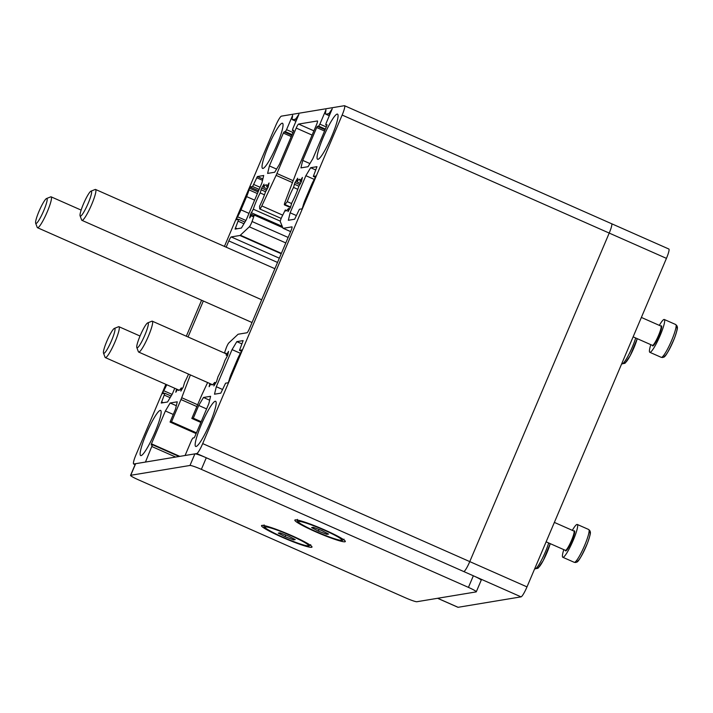 <?xml version="1.0" encoding="UTF-8"?>
<svg xmlns="http://www.w3.org/2000/svg" width="713" height="713" viewBox="0 0 713 713"><rect width="100%" height="100%" fill="white"/><g stroke="black" fill="none" stroke-linecap="round" stroke-linejoin="round"><path stroke-width="1.07" d="M202.697 443.593L469.769 561.603A10.543 1.578 113.8 0 1 463.815 571.568A10.543 1.578 -66.2 0 0 469.769 561.603L609.214 233.071L469.769 561.603L526.996 586.888L666.441 258.364A10.543 1.578 -66.2 0 0 668.856 249.024L611.629 223.73A10.543 1.578 113.8 0 1 609.214 233.071A10.543 1.578 -66.2 0 0 611.629 223.73L344.566 105.72A10.543 1.578 113.8 0 1 342.151 115.06L202.697 443.593A10.543 1.578 113.8 0 1 196.752 453.557L185.086 455.491L191.645 440.028L192.84 438.04L194.132 437.827L194.845 436.623L208.793 403.772L210.593 396.285L203.481 397.471L209.649 400.198M437.586 598.287L457.924 607.28A10.543 1.578 -66.2 0 0 458.085 607.298L521.043 596.861A10.543 1.578 -66.2 0 0 526.996 586.888M300.61 183.428L296.893 181.779A17.299 2.585 113.8 0 1 299.665 179.302A17.299 2.585 113.8 0 1 300.013 181.262L301.367 181.868M300.013 181.262L302.392 177.448L301.492 181.467L298.738 186.556A17.299 2.585 113.8 0 1 291.831 202.822L290.351 207.706L287.999 211.654L288.462 208.463A17.299 2.585 113.8 0 1 285.69 210.941A17.299 2.585 113.8 0 1 285.298 209.961L286.679 210.567M289.603 208.971L288.462 208.463M291.653 203.579L287.294 201.654A17.299 2.585 113.8 0 1 293.524 187.421L297.802 189.31M267.277 188.945L263.56 187.305A17.299 2.585 113.8 0 1 266.341 184.827A17.299 2.585 113.8 0 1 266.68 186.788L268.043 187.394M266.68 186.788L269.059 182.974L268.168 186.993L265.405 192.082A17.299 2.585 113.8 0 1 259.577 206.244L259.684 208.731A4.216 0.633 -66.2 0 0 259.773 208.971A4.216 0.633 -66.2 0 0 261.814 205.914L276.1 175.362A8.44 1.266 -66.2 0 0 276.929 173.509L296.216 128.064A4.216 0.633 113.8 0 1 298.595 124.08L317.41 120.96A4.216 0.633 113.8 0 1 317.472 120.969A4.216 0.633 113.8 0 1 316.51 124.704L297.223 170.149A8.44 1.266 -66.2 0 0 296.483 171.985L285.04 202.064A4.216 0.633 -66.2 0 0 284.442 204.881A4.216 0.633 -66.2 0 0 284.915 204.542L287.294 201.654M282.785 227.688L254.3 215.094A17.299 2.585 113.8 0 1 252.357 216.467A17.299 2.585 113.8 0 1 252.019 214.506L254.042 215.397M280.316 221.155L253.293 209.212A17.299 2.585 113.8 0 1 260.192 192.947L264.47 194.836M188.544 374.111A17.299 2.585 113.8 0 1 184.676 382.275L183.196 387.159L180.844 391.107L181.307 387.917A17.299 2.585 113.8 0 1 178.526 390.394A17.299 2.585 113.8 0 1 178.179 389.779M182.448 388.425L181.307 387.917M225.148 353.39A17.299 2.585 113.8 0 1 225.843 353.229A17.299 2.585 113.8 0 1 226.181 355.19L227.545 355.796M226.181 355.19L228.561 351.375L227.661 355.395L224.907 360.484A17.299 2.585 113.8 0 1 218 376.749L216.529 381.633L213.847 385.938L214.64 382.391A17.299 2.585 113.8 0 1 211.859 384.868A17.299 2.585 113.8 0 1 211.511 384.254M215.772 382.899L214.64 382.391M293.524 187.421L294.995 182.546L297.678 178.232L296.893 181.779M285.298 209.961L282.036 216.529A4.216 0.633 -66.2 0 0 280.316 221.681L282.972 228.142A8.44 1.266 -66.2 0 0 283.106 228.294A8.44 1.266 -66.2 0 0 283.23 228.312L291.938 226.868A4.216 0.633 113.8 0 1 292.009 226.868A4.216 0.633 113.8 0 1 291.038 230.611L249.372 328.782A4.216 0.633 113.8 0 1 246.992 332.766L238.276 334.21A8.44 1.266 -66.2 0 0 237.83 334.495L228.873 342.882A4.216 0.633 -66.2 0 0 226.137 348.202L224.435 353.069M260.192 192.947L261.671 188.072L264.024 184.123L263.56 187.305M252.019 214.506L249.639 218.009L250.53 214.31L253.293 209.212M177.555 389.503L175.808 392.248L176.512 389.04M210.879 383.977L209.141 386.722L209.836 383.514M207.617 382.533L202.091 394.342A8.44 1.266 -66.2 0 0 201.271 396.187L191.824 418.442L193.303 418.201L198.722 405.447L203.481 397.471M224.426 246.422L275.494 126.112A10.543 1.578 113.8 0 1 281.448 116.139L344.406 105.702A10.543 1.578 113.8 0 1 344.566 105.72M152.529 444.752L179.079 456.489L152.475 444.734L145.461 462.06L133.794 463.994A10.543 1.578 113.8 0 1 133.634 463.976A10.543 1.578 113.8 0 1 136.049 454.636L165.879 384.343M186.307 336.224L201.592 300.226M152.475 444.734L151.156 444.939L151.45 443.825L165.389 410.973L170.157 402.997L177.261 401.811L175.46 409.298L170.05 422.051L171.53 421.811L180.977 399.547A8.44 1.266 -66.2 0 0 181.717 397.72L190.389 374.922M188.045 336.991L203.33 300.993M226.173 247.188L228.828 240.923A4.216 0.633 113.8 0 1 231.208 236.93L239.916 235.486A8.44 1.266 -66.2 0 0 240.361 235.21L249.327 226.814A4.216 0.633 -66.2 0 0 252.054 221.502L254.3 215.094M282.134 123.215A24.679 3.69 113.8 0 1 282.508 123.251A24.679 3.69 113.8 0 1 275.913 147.315A24.679 3.69 113.8 0 1 262.562 168.402A24.679 3.69 113.8 0 1 268.676 145.434A24.679 3.69 113.8 0 1 282.134 123.215M337.16 114.089A24.679 3.69 113.8 0 1 337.534 114.133A24.679 3.69 113.8 0 1 330.939 138.197A24.679 3.69 113.8 0 1 317.588 159.275A24.679 3.69 113.8 0 1 323.702 136.317A24.679 3.69 113.8 0 1 337.16 114.089M160.238 410.385A24.679 3.69 113.8 0 1 160.612 410.421A24.679 3.69 113.8 0 1 154.008 434.493A24.679 3.69 113.8 0 1 140.666 455.571A24.679 3.69 113.8 0 1 146.78 432.613A24.679 3.69 113.8 0 1 160.238 410.385M215.264 401.267A24.679 3.69 113.8 0 1 215.638 401.303A24.679 3.69 113.8 0 1 209.043 425.367A24.679 3.69 113.8 0 1 195.692 446.445A24.679 3.69 113.8 0 1 201.806 423.486A24.679 3.69 113.8 0 1 215.264 401.267M214.506 394.2L216.306 386.722L232.055 349.611L236.823 341.643L243.133 340.6L239.488 350.35L242.26 349.896L240.655 352.926A10.543 1.578 -66.2 0 0 237.215 359.842L231.591 373.095A10.543 1.578 -66.2 0 0 229.229 379.842L228.32 382.747L225.575 383.202L220.798 393.157L214.506 394.2M174.756 388.264L172.314 394.013L167.555 401.989L161.236 403.032L164.881 393.273L162.109 393.728L163.714 390.706A10.543 1.578 -66.2 0 0 166.744 384.726M235.085 229.105L238.703 219.354L235.932 219.8L237.545 216.779A10.543 1.578 -66.2 0 0 240.985 209.854L246.609 196.601A10.543 1.578 -66.2 0 0 248.971 189.854L249.88 186.949L252.616 186.494L257.393 176.539L263.694 175.496L261.894 182.983L246.145 220.085L241.377 228.062L235.085 229.105M312.811 158.732L308.043 166.708L300.931 167.885L302.731 160.398L316.679 127.547L317.392 126.353L318.693 126.139L319.879 124.142L325.948 109.838L325.752 111.558A10.543 1.578 -66.2 0 0 325.698 114.151A10.543 1.578 -66.2 0 0 325.859 114.169L328.399 113.75A10.543 1.578 -66.2 0 0 330.912 110.702L332.249 108.795L326.18 123.099L325.698 124.962L327.044 124.757L326.75 125.88L312.811 158.732M279.478 164.257L274.719 172.234L267.607 173.411L269.407 165.924L283.355 133.073L284.068 131.878L285.36 131.664L286.555 129.668L292.624 115.363L292.428 117.084A10.543 1.578 -66.2 0 0 292.375 119.677A10.543 1.578 -66.2 0 0 292.535 119.695L295.075 119.276A10.543 1.578 -66.2 0 0 297.579 116.228L298.916 114.321L292.847 128.625L292.366 130.488L293.711 130.283L293.426 131.406L279.478 164.257M288.337 220.272L290.138 212.795L305.886 175.683L310.645 167.715L316.964 166.673L313.319 176.423L316.091 175.968L314.486 178.999A10.543 1.578 -66.2 0 0 311.046 185.915L305.414 199.168A10.543 1.578 -66.2 0 0 303.061 205.914L302.143 208.829L299.407 209.274L294.629 219.23L288.337 220.272M200.87 422.444L191.824 418.442M171.53 421.811L196.458 432.827M196.137 433.584L170.05 422.051M193.303 418.201L201.191 421.686M290.138 212.795L296.394 215.558M305.886 175.683L314.255 179.391M310.645 167.715L315.752 169.97M269.407 165.924L276.591 169.097M165.389 410.973L173.277 414.449M170.157 402.997L176.325 405.724M302.731 160.398L309.914 163.571M236.431 218.641L238.204 219.426M249.39 188.107L258.088 191.949M249.88 186.949L258.578 190.79M198.722 405.447L206.601 408.932M162.6 392.569L164.373 393.353M216.306 386.722L222.572 389.485M232.055 349.611L240.433 353.309M236.823 341.643L241.921 343.898M103.483 353.069L105.052 357.258A16.871 2.522 -66.2 0 0 105.319 357.587A16.871 2.522 -66.2 0 0 105.577 357.614A16.871 2.522 -66.2 0 0 114.784 342.418A16.871 2.522 -66.2 0 0 118.964 326.714A16.871 2.522 -66.2 0 0 118.706 326.688A16.871 2.522 -66.2 0 0 118.536 326.741L114.383 328.399A13.636 2.041 113.8 0 1 111.754 340.128A13.636 2.041 113.8 0 1 103.911 353.354A13.636 2.041 113.8 0 1 103.483 353.069A13.636 2.041 113.8 0 1 107.351 340.03A13.636 2.041 113.8 0 1 114.383 328.399M136.816 347.543L138.384 351.732A16.871 2.522 -66.2 0 0 138.652 352.062A16.871 2.522 -66.2 0 0 146.833 339.736A16.871 2.522 -66.2 0 0 152.662 322.035A16.871 2.522 -66.2 0 0 152.288 321.189A16.871 2.522 -66.2 0 0 151.86 321.215L147.716 322.873A13.636 2.041 113.8 0 1 148.357 323.542A13.636 2.041 113.8 0 1 143.206 338.764A13.636 2.041 113.8 0 1 136.816 347.543A13.636 2.041 113.8 0 1 140.684 334.513A13.636 2.041 113.8 0 1 147.716 322.873M291.572 535.561A27.424 2.647 23 0 1 312 547.067A27.424 2.647 23 0 1 285.726 538.787A27.424 2.647 23 0 1 261.511 525.641A27.424 2.647 23 0 1 291.572 535.561M324.896 530.035A27.424 2.647 23 0 1 345.324 541.541A27.424 2.647 23 0 1 319.05 533.262A27.424 2.647 23 0 1 294.843 520.116A27.424 2.647 23 0 1 324.896 530.035M416.864 601.727A10.543 1.016 23 0 1 405.474 597.815L138.411 479.804A10.543 1.016 23 0 1 130.559 475.375A10.543 1.016 23 0 1 130.729 475.286L189.979 465.464A10.543 1.016 23 0 1 201.36 469.368L468.432 587.378A10.543 1.016 23 0 1 476.284 591.808A10.543 1.016 23 0 1 476.115 591.906L416.864 601.727M130.559 475.375L135.479 463.78A10.543 1.016 23 0 1 135.648 463.691L194.899 453.869A10.543 1.016 23 0 1 206.289 457.773L473.352 575.783A10.543 1.016 23 0 1 481.204 580.213L476.284 591.808M313.31 527.317L321.795 530.543L328.568 534.064L326.857 534.34L318.372 531.114L311.599 527.602L313.31 527.317M318.372 531.114L319.059 529.501M326.857 534.34L327.267 533.386M279.977 532.843L288.462 536.069L295.244 539.589L293.533 539.866L285.048 536.639L278.266 533.128L279.977 532.843M285.048 536.639L285.726 535.026M293.533 539.866L293.934 538.912M35.65 223.187L37.219 227.376A16.871 2.522 -66.2 0 0 37.486 227.705A16.871 2.522 -66.2 0 0 47.272 211.788A16.871 2.522 -66.2 0 0 51.131 196.841A16.871 2.522 -66.2 0 0 50.703 196.868L46.55 198.526A13.636 2.041 113.8 0 1 43.778 210.585A13.636 2.041 113.8 0 1 35.65 223.187A13.636 2.041 113.8 0 1 39.518 210.157A13.636 2.041 113.8 0 1 46.55 198.526M80.088 215.825L81.656 220.014A16.871 2.522 -66.2 0 0 81.924 220.344A16.871 2.522 -66.2 0 0 91.71 204.417A16.871 2.522 -66.2 0 0 95.569 189.471A16.871 2.522 -66.2 0 0 95.141 189.498L90.988 191.155A13.636 2.041 113.8 0 1 88.216 203.223A13.636 2.041 113.8 0 1 80.088 215.825A13.636 2.041 113.8 0 1 83.956 202.795A13.636 2.041 113.8 0 1 90.988 191.155M563.805 549.643A17.932 2.683 -66.2 0 0 562.798 557.272A17.932 2.683 -66.2 0 0 573.199 540.347A17.932 2.683 -66.2 0 0 577.298 524.474A17.932 2.683 -66.2 0 0 572.325 530.347M650.809 344.664A17.932 2.683 -66.2 0 0 649.81 352.293A17.932 2.683 -66.2 0 0 660.202 335.368A17.932 2.683 -66.2 0 0 664.302 319.495A17.932 2.683 -66.2 0 0 659.338 325.369M437.675 598.278L458.085 607.298M342.151 115.06L666.441 258.364M521.043 596.861L196.752 453.557M294.3 184.186L298.934 186.227M260.976 189.711L265.601 191.752M152.021 446.605L175.674 457.051M133.794 463.994L135.131 464.591M231.208 236.93L279.327 258.195M228.828 240.923L277.526 262.437M239.916 235.486L281.225 253.739M240.361 235.21L281.394 253.338M249.327 226.814L285.806 242.937M252.054 221.502L288.141 237.447M250.53 214.31L251.805 214.863M251.226 212.67L282.25 226.369M261.671 188.072L266.528 190.211M261.814 205.914L282.713 215.148M276.1 175.362L292.446 182.581M276.929 173.509L293.168 180.692M296.216 128.064L312.107 135.087M298.595 124.08L313.907 130.844M284.915 204.542L290.672 207.091M294.995 182.546L299.852 184.685M283.23 228.312L290.628 231.573M180.977 399.547L196.868 406.57M181.717 397.72L197.635 404.752M313.355 176.423L315.467 177.359L313.319 176.423M283.355 133.073L291.234 136.557M284.068 131.878L291.777 135.283M285.36 131.664L292.063 134.623M286.555 129.668L292.963 132.502M292.535 119.695L295.993 121.219M295.075 119.276L296.546 119.918M297.579 116.228L298.025 116.424M151.45 443.825L179.828 456.365M316.679 127.547L324.567 131.032M317.392 126.353L325.101 129.757M318.693 126.139L325.386 129.098M319.879 124.142L326.287 126.976M325.859 114.169L329.317 115.693M328.399 113.75L329.869 114.401M330.912 110.702L331.358 110.898M235.352 227.982L237.126 228.766M238.222 221.217L243.953 223.748M238.73 219.372L244.933 222.108L238.703 219.354M237.545 216.779L245.914 220.477M240.985 209.854L248.98 213.392M246.609 196.601L254.612 200.139M248.971 189.854L257.393 193.579M252.616 186.494L259.175 189.391M253.81 184.498L260.076 187.269M256.68 177.733L262.536 180.318M257.393 176.539L262.856 178.954M161.53 401.909L163.304 402.693M164.4 395.145L170.122 397.676M164.899 393.3L171.102 396.036L164.881 393.273M163.714 390.706L172.083 394.405M239.523 350.35L241.636 351.286L239.488 350.35M135.648 463.691L130.729 475.286M194.899 453.869L189.979 465.464M206.289 457.773L201.36 469.368M473.352 575.783L468.432 587.378M341.447 540.267A23.627 2.282 23 0 1 305.806 526.702A23.627 2.282 23 0 1 312.989 525.517A23.627 2.282 23 0 1 341.447 540.267M308.123 545.793A23.627 2.282 23 0 1 272.482 532.228A23.627 2.282 23 0 1 279.665 531.042A23.627 2.282 23 0 1 308.123 545.793M548.68 542.958A17.932 2.683 113.8 0 1 545.365 551.915A17.932 2.683 113.8 0 1 535.24 568.867A17.932 2.683 113.8 0 1 534.973 568.84L537.994 568.252L543.217 560.641L550.24 543.645M537.967 567.771A15.82 2.362 -66.2 0 0 544.037 559.001A15.82 2.362 -66.2 0 0 550.204 543.627M565.373 550.329A10.971 1.64 -66.2 0 0 565.783 550.917A10.971 1.64 -66.2 0 0 572.352 539.643A10.971 1.64 -66.2 0 0 573.903 531.042A10.543 1.578 113.8 0 1 571.514 540.392A10.543 1.578 113.8 0 1 565.561 550.365A10.543 1.578 113.8 0 1 565.4 550.347L565.454 550.365M574.518 562.352A17.932 2.683 113.8 0 1 574.25 562.325L575.685 562.504C576.657 561.256 577.236 566.487 587.503 543.092C591.808 530.757 590.034 532.673 590.15 531.123L588.742 529.527A17.932 2.683 113.8 0 1 584.642 545.4A17.932 2.683 113.8 0 1 574.518 562.352M577.245 561.265A15.82 2.362 -66.2 0 0 586.737 544.973A15.82 2.362 -66.2 0 0 588.938 532.611M660.978 326.099L660.933 326.082A10.543 1.578 113.8 0 1 658.527 335.422A10.543 1.578 113.8 0 1 652.573 345.386A10.543 1.578 113.8 0 1 652.413 345.368A10.971 1.64 -66.2 0 0 652.787 345.939A10.971 1.64 -66.2 0 0 659.356 334.673A10.971 1.64 -66.2 0 0 660.906 326.064M661.53 357.382A17.932 2.683 113.8 0 1 661.254 357.347L662.689 357.525C663.66 356.286 664.24 361.518 674.516 338.122C678.812 325.788 677.038 327.704 677.154 326.153L675.746 324.549A17.932 2.683 113.8 0 1 671.646 340.431A17.932 2.683 113.8 0 1 661.53 357.382M664.258 356.286A15.82 2.362 -66.2 0 0 673.74 339.994A15.82 2.362 -66.2 0 0 675.942 327.632M635.693 337.98A17.932 2.683 113.8 0 1 632.369 346.937A17.932 2.683 113.8 0 1 622.253 363.888A17.932 2.683 113.8 0 1 621.977 363.862L624.998 363.282L630.221 355.662L637.253 338.675M624.98 362.801A15.82 2.362 -66.2 0 0 631.041 354.022A15.82 2.362 -66.2 0 0 637.208 338.657M281.18 218.428L259.773 208.971M290.449 207.536L284.442 204.881M290.61 231.618L283.106 228.294M295.966 121.263L292.375 119.677M329.299 115.747L325.698 114.151M135.113 464.635L133.634 463.976M140.024 336.028L118.964 326.714M179.221 390.243L105.319 357.587M226.19 353.844L152.288 321.189M212.545 384.717L138.652 352.062M297.437 519.394C296.581 520.232 297.348 521.506 299.736 523.226C307.33 527.914 317.927 532.754 331.527 537.754C338.238 539.999 341.857 540.882 342.383 540.392L344.04 539.171M264.113 524.92C263.257 525.757 264.024 527.032 266.412 528.743C273.997 533.44 284.594 538.279 298.203 543.279C304.914 545.525 308.533 546.408 309.05 545.917L310.708 544.696M81.13 210.094L51.131 196.841M252.028 322.517L37.486 227.705M274.87 268.703L95.569 189.471M261.68 299.772L81.924 220.344M573.974 531.078L554.366 522.406M565.4 550.347L546.122 541.827M588.742 529.527L577.298 524.474M574.25 562.325L562.798 557.272M633.126 336.848L652.457 345.386M660.933 326.082L641.37 317.437M675.746 324.549L664.302 319.495M661.254 357.347L649.81 352.293"/></g></svg>
